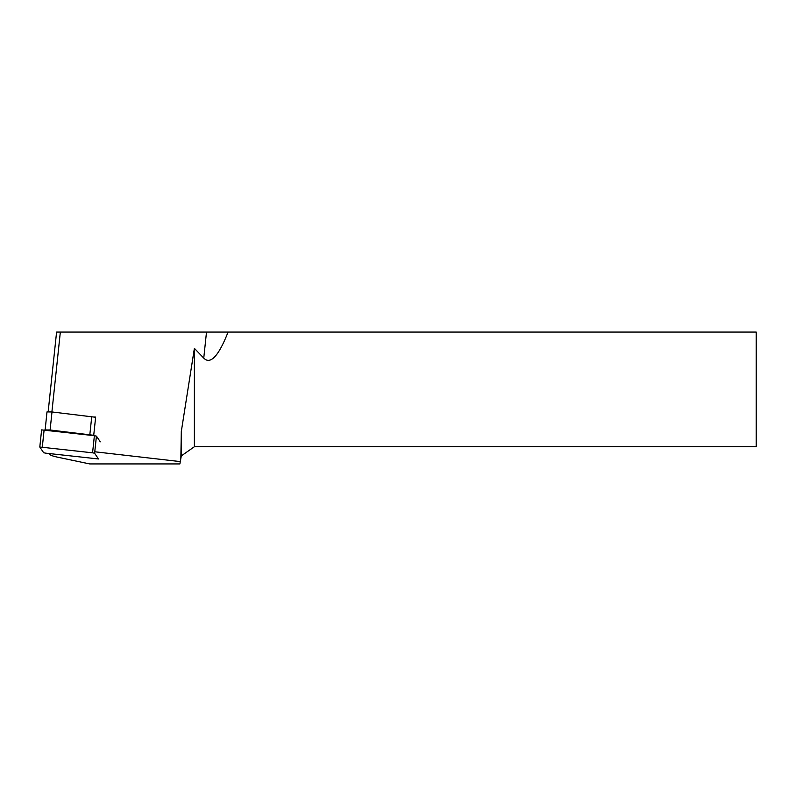 <?xml version="1.0" encoding="UTF-8"?>
<svg xmlns="http://www.w3.org/2000/svg" width="796" height="796" viewBox="0 0 796 796"><rect width="100%" height="100%" fill="white"/><g stroke="black" fill="none" stroke-linecap="round" stroke-linejoin="round"><path stroke-width="1.19" d="M95.629 417.263L51.999 411.96L46.994 411.91L45.133 430.029M93.689 435.611L95.649 417.094L94.644 416.985M49.352 453.581L50.029 454.586A28.666 2.975 -174 0 0 58.297 457.332L89.739 463.929L179.886 463.929L180.294 461.6L94.784 451.78M56.586 332.071L48.168 411.721L56.586 332.071L228.074 332.071A468.745 48.725 96 0 1 203.756 358.1L194.383 348.369L181.309 431.492L181.309 455.889L180.294 461.6M181.309 431.492L180.841 458.486M228.074 332.071L756.2 332.071L756.2 446.725L194.383 446.725L194.383 348.369M181.309 455.889L194.383 446.725M93.729 435.293L50.098 429.989L45.083 429.94M100.286 441.82L96.435 436.128L94.386 435.691L41.611 429.89L39.81 447.034L43.661 452.735L45.71 453.163L98.485 458.964L94.624 453.252L92.575 452.815L39.8 447.014L41.611 429.89M51.899 411.95L60.337 332.071M206.502 332.071L203.756 358.1M51.999 411.96L50.098 429.989M89.849 434.556L91.749 416.527M94.624 453.252L96.435 436.128M92.575 452.815L94.386 435.691M42.307 447.044L44.118 429.92"/></g></svg>
